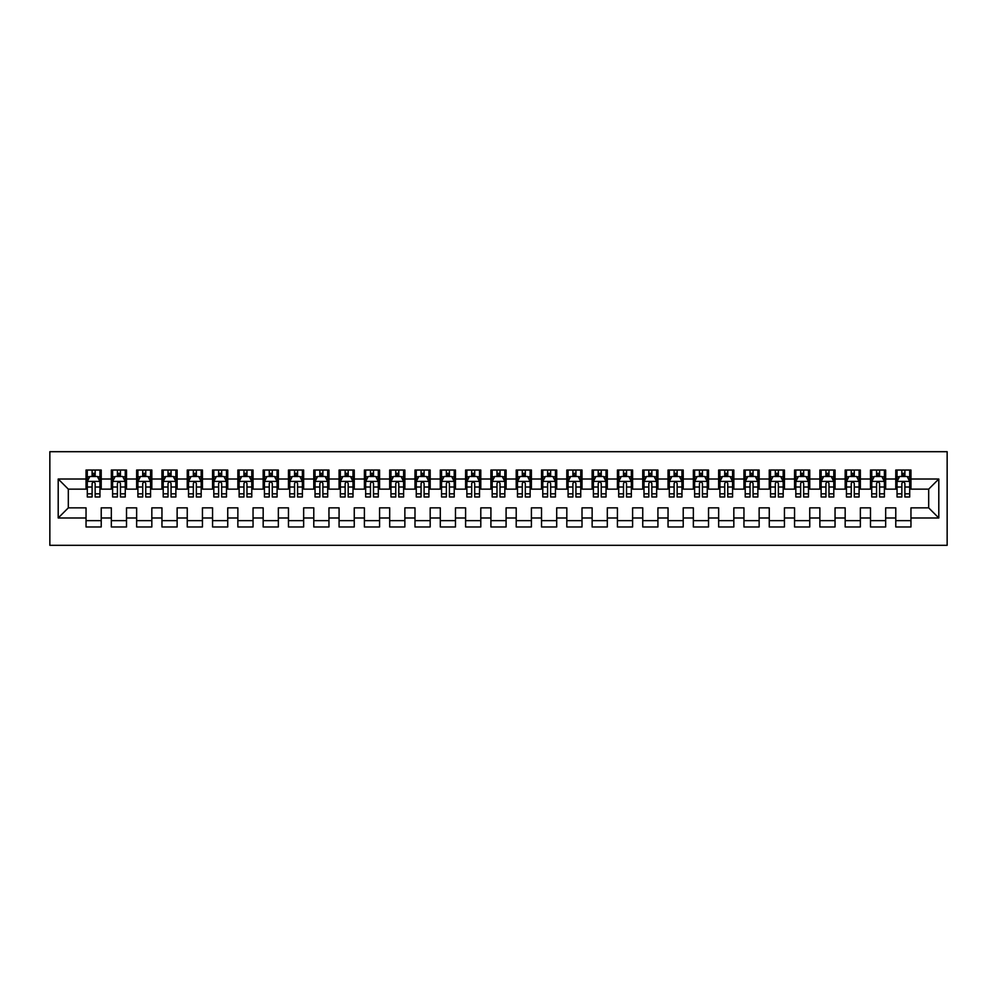<?xml version="1.0" encoding="UTF-8"?>
<svg xmlns="http://www.w3.org/2000/svg" width="997" height="997" viewBox="0 0 997 997"><rect width="100%" height="100%" fill="white"/><g stroke="black" fill="none" stroke-linecap="round" stroke-linejoin="round"><path stroke-width="1.5" d="M49.85 545.309L947.15 545.309L947.15 451.691L49.85 451.691L49.85 545.309M58.2 517.979L58.2 479.021L86.041 479.021L86.041 489.141L68.319 489.141L68.319 507.859L58.2 517.979L86.041 517.979L86.041 526.964L101.22 526.964L101.22 517.979L111.34 517.979L111.34 526.964L126.519 526.964L126.519 517.979L136.639 517.979L136.639 526.964L151.831 526.964L151.831 517.979L161.95 517.979L161.95 526.964L177.13 526.964L177.13 517.979L187.249 517.979L187.249 526.964L202.441 526.964L202.441 517.979L212.56 517.979L212.56 526.964L227.74 526.964L227.74 517.979L237.859 517.979L237.859 526.964L253.051 526.964L253.051 517.979L263.171 517.979L263.171 526.964L278.35 526.964L278.35 517.979L288.469 517.979L288.469 526.964L303.649 526.964L303.649 517.979L313.781 517.979L313.781 526.964L328.96 526.964L328.96 517.979L339.08 517.979L339.08 526.964L354.259 526.964L354.259 517.979L364.391 517.979L364.391 526.964L379.57 526.964L379.57 517.979L389.69 517.979L389.69 526.964L404.869 526.964L404.869 517.979L414.989 517.979L414.989 526.964L430.181 526.964L430.181 517.979L440.3 517.979L440.3 526.964L455.479 526.964L455.479 517.979L465.599 517.979L465.599 526.964L480.791 526.964L480.791 517.979L490.91 517.979L490.91 526.964L506.09 526.964L506.09 517.979L516.209 517.979L516.209 526.964L531.401 526.964L531.401 517.979L541.521 517.979L541.521 526.964L556.7 526.964L556.7 517.979L566.819 517.979L566.819 526.964L582.011 526.964L582.011 517.979L592.131 517.979L592.131 526.964L607.31 526.964L607.31 517.979L617.43 517.979L617.43 526.964L632.609 526.964L632.609 517.979L642.741 517.979L642.741 526.964L657.92 526.964L657.92 517.979L668.04 517.979L668.04 526.964L683.219 526.964L683.219 517.979L693.351 517.979L693.351 526.964L708.531 526.964L708.531 517.979L718.65 517.979L718.65 526.964L733.829 526.964L733.829 517.979L743.949 517.979L743.949 526.964L759.141 526.964L759.141 517.979L769.26 517.979L769.26 526.964L784.44 526.964L784.44 517.979L794.559 517.979L794.559 526.964L809.751 526.964L809.751 517.979L819.87 517.979L819.87 526.964L835.05 526.964L835.05 517.979L845.169 517.979L845.169 526.964L860.361 526.964L860.361 517.979L870.481 517.979L870.481 526.964L885.66 526.964L885.66 517.979L895.78 517.979L895.78 526.964L910.959 526.964L910.959 507.859L928.681 507.859L928.681 489.141L910.959 489.141L910.959 479.021L938.8 479.021L938.8 517.979L910.959 517.979M910.959 479.021L910.959 470.036L895.78 470.036L895.78 479.021L885.66 479.021L885.66 470.036L870.481 470.036L870.481 479.021L860.361 479.021L860.361 470.036L845.169 470.036L845.169 479.021L835.05 479.021L835.05 470.036L819.87 470.036L819.87 479.021L809.751 479.021L809.751 470.036L794.559 470.036L794.559 479.021L784.44 479.021L784.44 470.036L769.26 470.036L769.26 479.021L759.141 479.021L759.141 470.036L743.949 470.036L743.949 479.021L733.829 479.021L733.829 470.036L718.65 470.036L718.65 479.021L708.531 479.021L708.531 470.036L693.351 470.036L693.351 479.021L683.219 479.021L683.219 470.036L668.04 470.036L668.04 479.021L657.92 479.021L657.92 470.036L642.741 470.036L642.741 479.021L632.609 479.021L632.609 470.036L617.43 470.036L617.43 479.021L607.31 479.021L607.31 470.036L592.131 470.036L592.131 479.021L582.011 479.021L582.011 470.036L566.819 470.036L566.819 479.021L556.7 479.021L556.7 470.036L541.521 470.036L541.521 479.021L531.401 479.021L531.401 470.036L516.209 470.036L516.209 479.021L506.09 479.021L506.09 470.036L490.91 470.036L490.91 479.021L480.791 479.021L480.791 470.036L465.599 470.036L465.599 479.021L455.479 479.021L455.479 470.036L440.3 470.036L440.3 479.021L430.181 479.021L430.181 470.036L414.989 470.036L414.989 479.021L404.869 479.021L404.869 470.036L389.69 470.036L389.69 479.021L379.57 479.021L379.57 470.036L364.391 470.036L364.391 479.021L354.259 479.021L354.259 470.036L339.08 470.036L339.08 479.021L328.96 479.021L328.96 470.036L313.781 470.036L313.781 479.021L303.649 479.021L303.649 470.036L288.469 470.036L288.469 479.021L278.35 479.021L278.35 470.036L263.171 470.036L263.171 479.021L253.051 479.021L253.051 470.036L237.859 470.036L237.859 479.021L227.74 479.021L227.74 470.036L212.56 470.036L212.56 479.021L202.441 479.021L202.441 470.036L187.249 470.036L187.249 479.021L177.13 479.021L177.13 470.036L161.95 470.036L161.95 479.021L151.831 479.021L151.831 470.036L136.639 470.036L136.639 479.021L126.519 479.021L126.519 470.036L111.34 470.036L111.34 479.021L101.22 479.021L101.22 470.036L86.041 470.036L86.041 479.021M885.66 517.979L885.66 507.859L895.78 507.859L895.78 517.979M938.8 479.021L928.681 489.141M860.361 517.979L860.361 507.859L870.481 507.859L870.481 517.979M895.78 479.021L895.78 489.141L885.66 489.141L885.66 479.021M835.05 517.979L835.05 507.859L845.169 507.859L845.169 517.979M870.481 479.021L870.481 489.141L860.361 489.141L860.361 479.021M809.751 517.979L809.751 507.859L819.87 507.859L819.87 517.979M845.169 479.021L845.169 489.141L835.05 489.141L835.05 479.021M784.44 517.979L784.44 507.859L794.559 507.859L794.559 517.979M819.87 479.021L819.87 489.141L809.751 489.141L809.751 479.021M759.141 517.979L759.141 507.859L769.26 507.859L769.26 517.979M794.559 479.021L794.559 489.141L784.44 489.141L784.44 479.021M733.829 517.979L733.829 507.859L743.949 507.859L743.949 517.979M769.26 479.021L769.26 489.141L759.141 489.141L759.141 479.021M708.531 517.979L708.531 507.859L718.65 507.859L718.65 517.979M743.949 479.021L743.949 489.141L733.829 489.141L733.829 479.021M683.219 517.979L683.219 507.859L693.351 507.859L693.351 517.979M718.65 479.021L718.65 489.141L708.531 489.141L708.531 479.021M657.92 517.979L657.92 507.859L668.04 507.859L668.04 517.979M693.351 479.021L693.351 489.141L683.219 489.141L683.219 479.021M632.609 517.979L632.609 507.859L642.741 507.859L642.741 517.979M668.04 479.021L668.04 489.141L657.92 489.141L657.92 479.021M607.31 517.979L607.31 507.859L617.43 507.859L617.43 517.979M642.741 479.021L642.741 489.141L632.609 489.141L632.609 479.021M582.011 517.979L582.011 507.859L592.131 507.859L592.131 517.979M617.43 479.021L617.43 489.141L607.31 489.141L607.31 479.021M556.7 517.979L556.7 507.859L566.819 507.859L566.819 517.979M592.131 479.021L592.131 489.141L582.011 489.141L582.011 479.021M531.401 517.979L531.401 507.859L541.521 507.859L541.521 517.979M566.819 479.021L566.819 489.141L556.7 489.141L556.7 479.021M506.09 517.979L506.09 507.859L516.209 507.859L516.209 517.979M541.521 479.021L541.521 489.141L531.401 489.141L531.401 479.021M480.791 517.979L480.791 507.859L490.91 507.859L490.91 517.979M516.209 479.021L516.209 489.141L506.09 489.141L506.09 479.021M455.479 517.979L455.479 507.859L465.599 507.859L465.599 517.979M490.91 479.021L490.91 489.141L480.791 489.141L480.791 479.021M430.181 517.979L430.181 507.859L440.3 507.859L440.3 517.979M465.599 479.021L465.599 489.141L455.479 489.141L455.479 479.021M404.869 517.979L404.869 507.859L414.989 507.859L414.989 517.979M440.3 479.021L440.3 489.141L430.181 489.141L430.181 479.021M379.57 517.979L379.57 507.859L389.69 507.859L389.69 517.979M414.989 479.021L414.989 489.141L404.869 489.141L404.869 479.021M354.259 517.979L354.259 507.859L364.391 507.859L364.391 517.979M389.69 479.021L389.69 489.141L379.57 489.141L379.57 479.021M328.96 517.979L328.96 507.859L339.08 507.859L339.08 517.979M364.391 479.021L364.391 489.141L354.259 489.141L354.259 479.021M303.649 517.979L303.649 507.859L313.781 507.859L313.781 517.979M339.08 479.021L339.08 489.141L328.96 489.141L328.96 479.021M278.35 517.979L278.35 507.859L288.469 507.859L288.469 517.979M313.781 479.021L313.781 489.141L303.649 489.141L303.649 479.021M253.051 517.979L253.051 507.859L263.171 507.859L263.171 517.979M288.469 479.021L288.469 489.141L278.35 489.141L278.35 479.021M227.74 517.979L227.74 507.859L237.859 507.859L237.859 517.979M263.171 479.021L263.171 489.141L253.051 489.141L253.051 479.021M202.441 517.979L202.441 507.859L212.56 507.859L212.56 517.979M237.859 479.021L237.859 489.141L227.74 489.141L227.74 479.021M177.13 517.979L177.13 507.859L187.249 507.859L187.249 517.979M212.56 479.021L212.56 489.141L202.441 489.141L202.441 479.021M151.831 517.979L151.831 507.859L161.95 507.859L161.95 517.979M187.249 479.021L187.249 489.141L177.13 489.141L177.13 479.021M126.519 517.979L126.519 507.859L136.639 507.859L136.639 517.979M161.95 479.021L161.95 489.141L151.831 489.141L151.831 479.021M101.22 517.979L101.22 507.859L111.34 507.859L111.34 517.979M136.639 479.021L136.639 489.141L126.519 489.141L126.519 479.021M68.319 507.859L86.041 507.859L86.041 517.979M111.34 479.021L111.34 489.141L101.22 489.141L101.22 479.021M895.78 476.354L897.051 476.354M909.7 476.354L910.959 476.354M870.481 476.354L871.739 476.354M884.389 476.354L885.66 476.354M845.169 476.354L846.441 476.354M859.09 476.354L860.361 476.354M819.87 476.354L821.129 476.354M833.791 476.354L835.05 476.354M794.559 476.354L795.83 476.354M808.48 476.354L809.751 476.354M769.26 476.354L770.519 476.354M783.181 476.354L784.44 476.354M743.949 476.354L745.22 476.354M757.87 476.354L759.141 476.354M718.65 476.354L719.909 476.354M732.571 476.354L733.829 476.354M693.351 476.354L694.61 476.354M707.259 476.354L708.531 476.354M668.04 476.354L669.311 476.354M681.96 476.354L683.219 476.354M642.741 476.354L644 476.354M656.649 476.354L657.92 476.354M617.43 476.354L618.701 476.354M631.35 476.354L632.609 476.354M592.131 476.354L593.389 476.354M606.039 476.354L607.31 476.354M566.819 476.354L568.091 476.354M580.74 476.354L582.011 476.354M541.521 476.354L542.779 476.354M555.441 476.354L556.7 476.354M516.209 476.354L517.48 476.354M530.13 476.354L531.401 476.354M490.91 476.354L492.169 476.354M504.831 476.354L506.09 476.354M465.599 476.354L466.87 476.354M479.52 476.354L480.791 476.354M440.3 476.354L441.559 476.354M454.221 476.354L455.479 476.354M414.989 476.354L416.26 476.354M428.909 476.354L430.181 476.354M389.69 476.354L390.961 476.354M403.611 476.354L404.869 476.354M364.391 476.354L365.65 476.354M378.299 476.354L379.57 476.354M339.08 476.354L340.351 476.354M353 476.354L354.259 476.354M313.781 476.354L315.04 476.354M327.689 476.354L328.96 476.354M288.469 476.354L289.741 476.354M302.39 476.354L303.649 476.354M263.171 476.354L264.429 476.354M277.091 476.354L278.35 476.354M237.859 476.354L239.13 476.354M251.78 476.354L253.051 476.354M212.56 476.354L213.819 476.354M226.481 476.354L227.74 476.354M187.249 476.354L188.52 476.354M201.17 476.354L202.441 476.354M161.95 476.354L163.209 476.354M175.871 476.354L177.13 476.354M136.639 476.354L137.91 476.354M150.559 476.354L151.831 476.354M111.34 476.354L112.611 476.354M125.261 476.354L126.519 476.354M86.041 476.354L87.3 476.354M99.949 476.354L101.22 476.354M86.041 520.646L101.22 520.646M111.34 520.646L126.519 520.646M136.639 520.646L151.831 520.646M161.95 520.646L177.13 520.646M187.249 520.646L202.441 520.646M212.56 520.646L227.74 520.646M237.859 520.646L253.051 520.646M263.171 520.646L278.35 520.646M288.469 520.646L303.649 520.646M313.781 520.646L328.96 520.646M339.08 520.646L354.259 520.646M364.391 520.646L379.57 520.646M389.69 520.646L404.869 520.646M414.989 520.646L430.181 520.646M440.3 520.646L455.479 520.646M465.599 520.646L480.791 520.646M490.91 520.646L506.09 520.646M516.209 520.646L531.401 520.646M541.521 520.646L556.7 520.646M566.819 520.646L582.011 520.646M592.131 520.646L607.31 520.646M617.43 520.646L632.609 520.646M642.741 520.646L657.92 520.646M668.04 520.646L683.219 520.646M693.351 520.646L708.531 520.646M718.65 520.646L733.829 520.646M743.949 520.646L759.141 520.646M769.26 520.646L784.44 520.646M794.559 520.646L809.751 520.646M819.87 520.646L835.05 520.646M845.169 520.646L860.361 520.646M870.481 520.646L885.66 520.646M895.78 520.646L910.959 520.646M58.2 479.021L68.319 489.141M928.681 507.859L938.8 517.979M95.151 473.326L92.11 473.326M99.949 493.814L95.151 493.814L95.151 496.98L99.949 496.98L99.949 481.551L97.419 476.491L89.83 476.491L87.3 481.551L87.3 496.98L92.11 496.98L92.11 493.814L87.3 493.814M87.3 481.551L87.3 470.036M99.949 481.551L99.949 470.036M92.11 476.491L92.11 470.036M95.151 470.036L95.151 476.491M95.151 493.814L95.151 483.445C94.129 481.489 93.12 481.489 92.11 483.445L92.11 493.814M95.151 476.354L92.11 476.354M120.45 473.326L117.409 473.326M125.261 493.814L120.45 493.814L120.45 496.98L125.261 496.98L125.261 481.551L122.731 476.491L115.141 476.491L112.611 481.551L112.611 496.98L117.409 496.98L117.409 493.814L112.611 493.814M112.611 481.551L112.611 470.036M125.261 481.551L125.261 470.036M117.409 476.491L117.409 470.036M120.45 470.036L120.45 476.491M120.45 493.814L120.45 483.445C119.441 481.489 118.431 481.489 117.409 483.445L117.409 493.814M120.45 476.354L117.409 476.354M145.749 473.326L142.721 473.326M150.559 493.814L145.749 493.814L145.749 496.98L150.559 496.98L150.559 481.551L148.03 476.491L140.44 476.491L137.91 481.551L137.91 496.98L142.721 496.98L142.721 493.814L137.91 493.814M137.91 481.551L137.91 470.036M150.559 481.551L150.559 470.036M142.721 476.491L142.721 470.036M145.749 470.036L145.749 476.491M145.749 493.814L145.749 483.445C144.739 481.489 143.73 481.489 142.721 483.445L142.721 493.814M145.749 476.354L142.721 476.354M171.06 473.326L168.019 473.326M175.871 493.814L171.06 493.814L171.06 496.98L175.871 496.98L175.871 481.551L173.341 476.491L165.739 476.491L163.209 481.551L163.209 496.98L168.019 496.98L168.019 493.814L163.209 493.814M163.209 481.551L163.209 470.036M175.871 481.551L175.871 470.036M168.019 476.491L168.019 470.036M171.06 470.036L171.06 476.491M171.06 493.814L171.06 483.445C170.051 481.489 169.041 481.489 168.019 483.445L168.019 493.814M171.06 476.354L168.019 476.354M196.359 473.326L193.331 473.326M201.17 493.814L196.359 493.814L196.359 496.98L201.17 496.98L201.17 481.551L198.64 476.491L191.05 476.491L188.52 481.551L188.52 496.98L193.331 496.98L193.331 493.814L188.52 493.814M188.52 481.551L188.52 470.036M201.17 481.551L201.17 470.036M193.331 476.491L193.331 470.036M196.359 470.036L196.359 476.491M196.359 493.814L196.359 483.445C195.35 481.489 194.34 481.489 193.331 483.445L193.331 493.814M196.359 476.354L193.331 476.354M221.67 473.326L218.63 473.326M226.481 493.814L221.67 493.814L221.67 496.98L226.481 496.98L226.481 481.551L223.951 476.491L216.349 476.491L213.819 481.551L213.819 496.98L218.63 496.98L218.63 493.814L213.819 493.814M213.819 481.551L213.819 470.036M226.481 481.551L226.481 470.036M218.63 476.491L218.63 470.036M221.67 470.036L221.67 476.491M221.67 493.814L221.67 483.445C220.661 481.489 219.639 481.489 218.63 483.445L218.63 493.814M221.67 476.354L218.63 476.354M246.969 473.326L243.941 473.326M251.78 493.814L246.969 493.814L246.969 496.98L251.78 496.98L251.78 481.551L249.25 476.491L241.66 476.491L239.13 481.551L239.13 496.98L243.941 496.98L243.941 493.814L239.13 493.814M239.13 481.551L239.13 470.036M251.78 481.551L251.78 470.036M243.941 476.491L243.941 470.036M246.969 470.036L246.969 476.491M246.969 493.814L246.969 483.445C245.96 481.489 244.95 481.489 243.941 483.445L243.941 493.814M246.969 476.354L243.941 476.354M272.281 473.326L269.24 473.326M277.091 493.814L272.281 493.814L272.281 496.98L277.091 496.98L277.091 481.551L274.549 476.491L266.959 476.491L264.429 481.551L264.429 496.98L269.24 496.98L269.24 493.814L264.429 493.814M264.429 481.551L264.429 470.036M277.091 481.551L277.091 470.036M269.24 476.491L269.24 470.036M272.281 470.036L272.281 476.491M272.281 493.814L272.281 483.445C271.271 481.489 270.249 481.489 269.24 483.445L269.24 493.814M272.281 476.354L269.24 476.354M297.58 473.326L294.551 473.326M302.39 493.814L297.58 493.814L297.58 496.98L302.39 496.98L302.39 481.551L299.86 476.491L292.271 476.491L289.741 481.551L289.741 496.98L294.551 496.98L294.551 493.814L289.741 493.814M289.741 481.551L289.741 470.036M302.39 481.551L302.39 470.036M294.551 476.491L294.551 470.036M297.58 470.036L297.58 476.491M297.58 493.814L297.58 483.445C296.57 481.489 295.561 481.489 294.551 483.445L294.551 493.814M297.58 476.354L294.551 476.354M322.891 473.326L319.85 473.326M327.689 493.814L322.891 493.814L322.891 496.98L327.689 496.98L327.689 481.551L325.159 476.491L317.569 476.491L315.04 481.551L315.04 496.98L319.85 496.98L319.85 493.814L315.04 493.814M315.04 481.551L315.04 470.036M327.689 481.551L327.689 470.036M319.85 476.491L319.85 470.036M322.891 470.036L322.891 476.491M322.891 493.814L322.891 483.445C321.881 481.489 320.86 481.489 319.85 483.445L319.85 493.814M322.891 476.354L319.85 476.354M348.19 473.326L345.149 473.326M353 493.814L348.19 493.814L348.19 496.98L353 496.98L353 481.551L350.47 476.491L342.881 476.491L340.351 481.551L340.351 496.98L345.149 496.98L345.149 493.814L340.351 493.814M340.351 481.551L340.351 470.036M353 481.551L353 470.036M345.149 476.491L345.149 470.036M348.19 470.036L348.19 476.491M348.19 493.814L348.19 483.445C347.18 481.489 346.171 481.489 345.149 483.445L345.149 493.814M348.19 476.354L345.149 476.354M373.501 473.326L370.46 473.326M378.299 493.814L373.501 493.814L373.501 496.98L378.299 496.98L378.299 481.551L375.769 476.491L368.18 476.491L365.65 481.551L365.65 496.98L370.46 496.98L370.46 493.814L365.65 493.814M365.65 481.551L365.65 470.036M378.299 481.551L378.299 470.036M370.46 476.491L370.46 470.036M373.501 470.036L373.501 476.491M373.501 493.814L373.501 483.445C372.479 481.489 371.47 481.489 370.46 483.445L370.46 493.814M373.501 476.354L370.46 476.354M398.8 473.326L395.759 473.326M403.611 493.814L398.8 493.814L398.8 496.98L403.611 496.98L403.611 481.551L401.081 476.491L393.491 476.491L390.961 481.551L390.961 496.98L395.759 496.98L395.759 493.814L390.961 493.814M390.961 481.551L390.961 470.036M403.611 481.551L403.611 470.036M395.759 476.491L395.759 470.036M398.8 470.036L398.8 476.491M398.8 493.814L398.8 483.445C397.791 481.489 396.781 481.489 395.759 483.445L395.759 493.814M398.8 476.354L395.759 476.354M424.099 473.326L421.07 473.326M428.909 493.814L424.099 493.814L424.099 496.98L428.909 496.98L428.909 481.551L426.38 476.491L418.79 476.491L416.26 481.551L416.26 496.98L421.07 496.98L421.07 493.814L416.26 493.814M416.26 481.551L416.26 470.036M428.909 481.551L428.909 470.036M421.07 476.491L421.07 470.036M424.099 470.036L424.099 476.491M424.099 493.814L424.099 483.445C423.089 481.489 422.08 481.489 421.07 483.445L421.07 493.814M424.099 476.354L421.07 476.354M449.41 473.326L446.369 473.326M454.221 493.814L449.41 493.814L449.41 496.98L454.221 496.98L454.221 481.551L451.691 476.491L444.101 476.491L441.559 481.551L441.559 496.98L446.369 496.98L446.369 493.814L441.559 493.814M441.559 481.551L441.559 470.036M454.221 481.551L454.221 470.036M446.369 476.491L446.369 470.036M449.41 470.036L449.41 476.491M449.41 493.814L449.41 483.445C448.401 481.489 447.391 481.489 446.369 483.445L446.369 493.814M449.41 476.354L446.369 476.354M474.709 473.326L471.681 473.326M479.52 493.814L474.709 493.814L474.709 496.98L479.52 496.98L479.52 481.551L476.99 476.491L469.4 476.491L466.87 481.551L466.87 496.98L471.681 496.98L471.681 493.814L466.87 493.814M466.87 481.551L466.87 470.036M479.52 481.551L479.52 470.036M471.681 476.491L471.681 470.036M474.709 470.036L474.709 476.491M474.709 493.814L474.709 483.445C473.7 481.489 472.69 481.489 471.681 483.445L471.681 493.814M474.709 476.354L471.681 476.354M500.02 473.326L496.98 473.326M504.831 493.814L500.02 493.814L500.02 496.98L504.831 496.98L504.831 481.551L502.301 476.491L494.699 476.491L492.169 481.551L492.169 496.98L496.98 496.98L496.98 493.814L492.169 493.814M492.169 481.551L492.169 470.036M504.831 481.551L504.831 470.036M496.98 476.491L496.98 470.036M500.02 470.036L500.02 476.491M500.02 493.814L500.02 483.445C499.011 481.489 498.002 481.489 496.98 483.445L496.98 493.814M500.02 476.354L496.98 476.354M525.319 473.326L522.291 473.326M530.13 493.814L525.319 493.814L525.319 496.98L530.13 496.98L530.13 481.551L527.6 476.491L520.01 476.491L517.48 481.551L517.48 496.98L522.291 496.98L522.291 493.814L517.48 493.814M517.48 481.551L517.48 470.036M530.13 481.551L530.13 470.036M522.291 476.491L522.291 470.036M525.319 470.036L525.319 476.491M525.319 493.814L525.319 483.445C524.31 481.489 523.3 481.489 522.291 483.445L522.291 493.814M525.319 476.354L522.291 476.354M550.631 473.326L547.59 473.326M555.441 493.814L550.631 493.814L550.631 496.98L555.441 496.98L555.441 481.551L552.899 476.491L545.309 476.491L542.779 481.551L542.779 496.98L547.59 496.98L547.59 493.814L542.779 493.814M542.779 481.551L542.779 470.036M555.441 481.551L555.441 470.036M547.59 476.491L547.59 470.036M550.631 470.036L550.631 476.491M550.631 493.814L550.631 483.445C549.621 481.489 548.599 481.489 547.59 483.445L547.59 493.814M550.631 476.354L547.59 476.354M575.93 473.326L572.901 473.326M580.74 493.814L575.93 493.814L575.93 496.98L580.74 496.98L580.74 481.551L578.21 476.491L570.62 476.491L568.091 481.551L568.091 496.98L572.901 496.98L572.901 493.814L568.091 493.814M568.091 481.551L568.091 470.036M580.74 481.551L580.74 470.036M572.901 476.491L572.901 470.036M575.93 470.036L575.93 476.491M575.93 493.814L575.93 483.445C574.92 481.489 573.911 481.489 572.901 483.445L572.901 493.814M575.93 476.354L572.901 476.354M601.241 473.326L598.2 473.326M606.039 493.814L601.241 493.814L601.241 496.98L606.039 496.98L606.039 481.551L603.509 476.491L595.919 476.491L593.389 481.551L593.389 496.98L598.2 496.98L598.2 493.814L593.389 493.814M593.389 481.551L593.389 470.036M606.039 481.551L606.039 470.036M598.2 476.491L598.2 470.036M601.241 470.036L601.241 476.491M601.241 493.814L601.241 483.445C600.231 481.489 599.209 481.489 598.2 483.445L598.2 493.814M601.241 476.354L598.2 476.354M626.54 473.326L623.499 473.326M631.35 493.814L626.54 493.814L626.54 496.98L631.35 496.98L631.35 481.551L628.82 476.491L621.231 476.491L618.701 481.551L618.701 496.98L623.499 496.98L623.499 493.814L618.701 493.814M618.701 481.551L618.701 470.036M631.35 481.551L631.35 470.036M623.499 476.491L623.499 470.036M626.54 470.036L626.54 476.491M626.54 493.814L626.54 483.445C625.53 481.489 624.521 481.489 623.499 483.445L623.499 493.814M626.54 476.354L623.499 476.354M651.851 473.326L648.81 473.326M656.649 493.814L651.851 493.814L651.851 496.98L656.649 496.98L656.649 481.551L654.119 476.491L646.53 476.491L644 481.551L644 496.98L648.81 496.98L648.81 493.814L644 493.814M644 481.551L644 470.036M656.649 481.551L656.649 470.036M648.81 476.491L648.81 470.036M651.851 470.036L651.851 476.491M651.851 493.814L651.851 483.445C650.829 481.489 649.82 481.489 648.81 483.445L648.81 493.814M651.851 476.354L648.81 476.354M677.15 473.326L674.109 473.326M681.96 493.814L677.15 493.814L677.15 496.98L681.96 496.98L681.96 481.551L679.431 476.491L671.841 476.491L669.311 481.551L669.311 496.98L674.109 496.98L674.109 493.814L669.311 493.814M669.311 481.551L669.311 470.036M681.96 481.551L681.96 470.036M674.109 476.491L674.109 470.036M677.15 470.036L677.15 476.491M677.15 493.814L677.15 483.445C676.14 481.489 675.131 481.489 674.109 483.445L674.109 493.814M677.15 476.354L674.109 476.354M702.449 473.326L699.42 473.326M707.259 493.814L702.449 493.814L702.449 496.98L707.259 496.98L707.259 481.551L704.729 476.491L697.14 476.491L694.61 481.551L694.61 496.98L699.42 496.98L699.42 493.814L694.61 493.814M694.61 481.551L694.61 470.036M707.259 481.551L707.259 470.036M699.42 476.491L699.42 470.036M702.449 470.036L702.449 476.491M702.449 493.814L702.449 483.445C701.439 481.489 700.43 481.489 699.42 483.445L699.42 493.814M702.449 476.354L699.42 476.354M727.76 473.326L724.719 473.326M732.571 493.814L727.76 493.814L727.76 496.98L732.571 496.98L732.571 481.551L730.041 476.491L722.451 476.491L719.909 481.551L719.909 496.98L724.719 496.98L724.719 493.814L719.909 493.814M719.909 481.551L719.909 470.036M732.571 481.551L732.571 470.036M724.719 476.491L724.719 470.036M727.76 470.036L727.76 476.491M727.76 493.814L727.76 483.445C726.751 481.489 725.741 481.489 724.719 483.445L724.719 493.814M727.76 476.354L724.719 476.354M753.059 473.326L750.031 473.326M757.87 493.814L753.059 493.814L753.059 496.98L757.87 496.98L757.87 481.551L755.34 476.491L747.75 476.491L745.22 481.551L745.22 496.98L750.031 496.98L750.031 493.814L745.22 493.814M745.22 481.551L745.22 470.036M757.87 481.551L757.87 470.036M750.031 476.491L750.031 470.036M753.059 470.036L753.059 476.491M753.059 493.814L753.059 483.445C752.05 481.489 751.04 481.489 750.031 483.445L750.031 493.814M753.059 476.354L750.031 476.354M778.37 473.326L775.33 473.326M783.181 493.814L778.37 493.814L778.37 496.98L783.181 496.98L783.181 481.551L780.651 476.491L773.049 476.491L770.519 481.551L770.519 496.98L775.33 496.98L775.33 493.814L770.519 493.814M770.519 481.551L770.519 470.036M783.181 481.551L783.181 470.036M775.33 476.491L775.33 470.036M778.37 470.036L778.37 476.491M778.37 493.814L778.37 483.445C777.361 481.489 776.351 481.489 775.33 483.445L775.33 493.814M778.37 476.354L775.33 476.354M803.669 473.326L800.641 473.326M808.48 493.814L803.669 493.814L803.669 496.98L808.48 496.98L808.48 481.551L805.95 476.491L798.36 476.491L795.83 481.551L795.83 496.98L800.641 496.98L800.641 493.814L795.83 493.814M795.83 481.551L795.83 470.036M808.48 481.551L808.48 470.036M800.641 476.491L800.641 470.036M803.669 470.036L803.669 476.491M803.669 493.814L803.669 483.445C802.66 481.489 801.65 481.489 800.641 483.445L800.641 493.814M803.669 476.354L800.641 476.354M828.981 473.326L825.94 473.326M833.791 493.814L828.981 493.814L828.981 496.98L833.791 496.98L833.791 481.551L831.261 476.491L823.659 476.491L821.129 481.551L821.129 496.98L825.94 496.98L825.94 493.814L821.129 493.814M821.129 481.551L821.129 470.036M833.791 481.551L833.791 470.036M825.94 476.491L825.94 470.036M828.981 470.036L828.981 476.491M828.981 493.814L828.981 483.445C827.971 481.489 826.949 481.489 825.94 483.445L825.94 493.814M828.981 476.354L825.94 476.354M854.279 473.326L851.251 473.326M859.09 493.814L854.279 493.814L854.279 496.98L859.09 496.98L859.09 481.551L856.56 476.491L848.97 476.491L846.441 481.551L846.441 496.98L851.251 496.98L851.251 493.814L846.441 493.814M846.441 481.551L846.441 470.036M859.09 481.551L859.09 470.036M851.251 476.491L851.251 470.036M854.279 470.036L854.279 476.491M854.279 493.814L854.279 483.445C853.27 481.489 852.261 481.489 851.251 483.445L851.251 493.814M854.279 476.354L851.251 476.354M879.591 473.326L876.55 473.326M884.389 493.814L879.591 493.814L879.591 496.98L884.389 496.98L884.389 481.551L881.859 476.491L874.269 476.491L871.739 481.551L871.739 496.98L876.55 496.98L876.55 493.814L871.739 493.814M871.739 481.551L871.739 470.036M884.389 481.551L884.389 470.036M876.55 476.491L876.55 470.036M879.591 470.036L879.591 476.491M879.591 493.814L879.591 483.445C878.581 481.489 877.559 481.489 876.55 483.445L876.55 493.814M879.591 476.354L876.55 476.354M904.89 473.326L901.849 473.326M909.7 493.814L904.89 493.814L904.89 496.98L909.7 496.98L909.7 481.551L907.17 476.491L899.581 476.491L897.051 481.551L897.051 496.98L901.849 496.98L901.849 493.814L897.051 493.814M897.051 481.551L897.051 470.036M909.7 481.551L909.7 470.036M901.849 476.491L901.849 470.036M904.89 470.036L904.89 476.491M904.89 493.814L904.89 483.445C903.88 481.489 902.871 481.489 901.849 483.445L901.849 493.814M904.89 476.354L901.849 476.354M99.887 481.414L87.362 481.414M87.3 476.79L89.68 476.79M97.569 476.79L99.949 476.79M92.11 487.022L87.3 487.022M99.949 487.022L95.151 487.022M95.151 474.933L92.11 474.933M125.198 481.414L112.673 481.414M112.611 476.79L114.979 476.79M122.88 476.79L125.261 476.79M117.409 487.022L112.611 487.022M125.261 487.022L120.45 487.022M120.45 474.933L117.409 474.933M150.497 481.414L137.972 481.414M137.91 476.79L140.29 476.79M148.179 476.79L150.559 476.79M142.721 487.022L137.91 487.022M150.559 487.022L145.749 487.022M145.749 474.933L142.721 474.933M175.808 481.414L163.284 481.414M163.209 476.79L165.589 476.79M173.49 476.79L175.871 476.79M168.019 487.022L163.209 487.022M175.871 487.022L171.06 487.022M171.06 474.933L168.019 474.933M201.107 481.414L188.583 481.414M188.52 476.79L190.901 476.79M198.789 476.79L201.17 476.79M193.331 487.022L188.52 487.022M201.17 487.022L196.359 487.022M196.359 474.933L193.331 474.933M226.419 481.414L213.881 481.414M213.819 476.79L216.199 476.79M224.101 476.79L226.481 476.79M218.63 487.022L213.819 487.022M226.481 487.022L221.67 487.022M221.67 474.933L218.63 474.933M251.718 481.414L239.193 481.414M239.13 476.79L241.511 476.79M249.4 476.79L251.78 476.79M243.941 487.022L239.13 487.022M251.78 487.022L246.969 487.022M246.969 474.933L243.941 474.933M277.016 481.414L264.492 481.414M264.429 476.79L266.81 476.79M274.711 476.79L277.091 476.79M269.24 487.022L264.429 487.022M277.091 487.022L272.281 487.022M272.281 474.933L269.24 474.933M302.328 481.414L289.803 481.414M289.741 476.79L292.121 476.79M300.01 476.79L302.39 476.79M294.551 487.022L289.741 487.022M302.39 487.022L297.58 487.022M297.58 474.933L294.551 474.933M327.627 481.414L315.102 481.414M315.04 476.79L317.42 476.79M325.321 476.79L327.689 476.79M319.85 487.022L315.04 487.022M327.689 487.022L322.891 487.022M322.891 474.933L319.85 474.933M352.938 481.414L340.413 481.414M340.351 476.79L342.731 476.79M350.62 476.79L353 476.79M345.149 487.022L340.351 487.022M353 487.022L348.19 487.022M348.19 474.933L345.149 474.933M378.237 481.414L365.712 481.414M365.65 476.79L368.03 476.79M375.919 476.79L378.299 476.79M370.46 487.022L365.65 487.022M378.299 487.022L373.501 487.022M373.501 474.933L370.46 474.933M403.548 481.414L391.023 481.414M390.961 476.79L393.329 476.79M401.23 476.79L403.611 476.79M395.759 487.022L390.961 487.022M403.611 487.022L398.8 487.022M398.8 474.933L395.759 474.933M428.847 481.414L416.322 481.414M416.26 476.79L418.64 476.79M426.529 476.79L428.909 476.79M421.07 487.022L416.26 487.022M428.909 487.022L424.099 487.022M424.099 474.933L421.07 474.933M454.158 481.414L441.634 481.414M441.559 476.79L443.939 476.79M451.84 476.79L454.221 476.79M446.369 487.022L441.559 487.022M454.221 487.022L449.41 487.022M449.41 474.933L446.369 474.933M479.457 481.414L466.932 481.414M466.87 476.79L469.251 476.79M477.139 476.79L479.52 476.79M471.681 487.022L466.87 487.022M479.52 487.022L474.709 487.022M474.709 474.933L471.681 474.933M504.769 481.414L492.231 481.414M492.169 476.79L494.549 476.79M502.451 476.79L504.831 476.79M496.98 487.022L492.169 487.022M504.831 487.022L500.02 487.022M500.02 474.933L496.98 474.933M530.068 481.414L517.543 481.414M517.48 476.79L519.861 476.79M527.749 476.79L530.13 476.79M522.291 487.022L517.48 487.022M530.13 487.022L525.319 487.022M525.319 474.933L522.291 474.933M555.366 481.414L542.842 481.414M542.779 476.79L545.16 476.79M553.061 476.79L555.441 476.79M547.59 487.022L542.779 487.022M555.441 487.022L550.631 487.022M550.631 474.933L547.59 474.933M580.678 481.414L568.153 481.414M568.091 476.79L570.471 476.79M578.36 476.79L580.74 476.79M572.901 487.022L568.091 487.022M580.74 487.022L575.93 487.022M575.93 474.933L572.901 474.933M605.977 481.414L593.452 481.414M593.389 476.79L595.77 476.79M603.671 476.79L606.039 476.79M598.2 487.022L593.389 487.022M606.039 487.022L601.241 487.022M601.241 474.933L598.2 474.933M631.288 481.414L618.763 481.414M618.701 476.79L621.081 476.79M628.97 476.79L631.35 476.79M623.499 487.022L618.701 487.022M631.35 487.022L626.54 487.022M626.54 474.933L623.499 474.933M656.587 481.414L644.062 481.414M644 476.79L646.38 476.79M654.269 476.79L656.649 476.79M648.81 487.022L644 487.022M656.649 487.022L651.851 487.022M651.851 474.933L648.81 474.933M681.898 481.414L669.373 481.414M669.311 476.79L671.679 476.79M679.58 476.79L681.96 476.79M674.109 487.022L669.311 487.022M681.96 487.022L677.15 487.022M677.15 474.933L674.109 474.933M707.197 481.414L694.672 481.414M694.61 476.79L696.99 476.79M704.879 476.79L707.259 476.79M699.42 487.022L694.61 487.022M707.259 487.022L702.449 487.022M702.449 474.933L699.42 474.933M732.508 481.414L719.984 481.414M719.909 476.79L722.289 476.79M730.19 476.79L732.571 476.79M724.719 487.022L719.909 487.022M732.571 487.022L727.76 487.022M727.76 474.933L724.719 474.933M757.807 481.414L745.282 481.414M745.22 476.79L747.6 476.79M755.489 476.79L757.87 476.79M750.031 487.022L745.22 487.022M757.87 487.022L753.059 487.022M753.059 474.933L750.031 474.933M783.119 481.414L770.581 481.414M770.519 476.79L772.899 476.79M780.801 476.79L783.181 476.79M775.33 487.022L770.519 487.022M783.181 487.022L778.37 487.022M778.37 474.933L775.33 474.933M808.417 481.414L795.893 481.414M795.83 476.79L798.211 476.79M806.099 476.79L808.48 476.79M800.641 487.022L795.83 487.022M808.48 487.022L803.669 487.022M803.669 474.933L800.641 474.933M833.716 481.414L821.192 481.414M821.129 476.79L823.51 476.79M831.411 476.79L833.791 476.79M825.94 487.022L821.129 487.022M833.791 487.022L828.981 487.022M828.981 474.933L825.94 474.933M859.028 481.414L846.503 481.414M846.441 476.79L848.821 476.79M856.71 476.79L859.09 476.79M851.251 487.022L846.441 487.022M859.09 487.022L854.279 487.022M854.279 474.933L851.251 474.933M884.327 481.414L871.802 481.414M871.739 476.79L874.12 476.79M882.021 476.79L884.389 476.79M876.55 487.022L871.739 487.022M884.389 487.022L879.591 487.022M879.591 474.933L876.55 474.933M909.638 481.414L897.113 481.414M897.051 476.79L899.431 476.79M907.32 476.79L909.7 476.79M901.849 487.022L897.051 487.022M909.7 487.022L904.89 487.022M904.89 474.933L901.849 474.933"/></g></svg>
